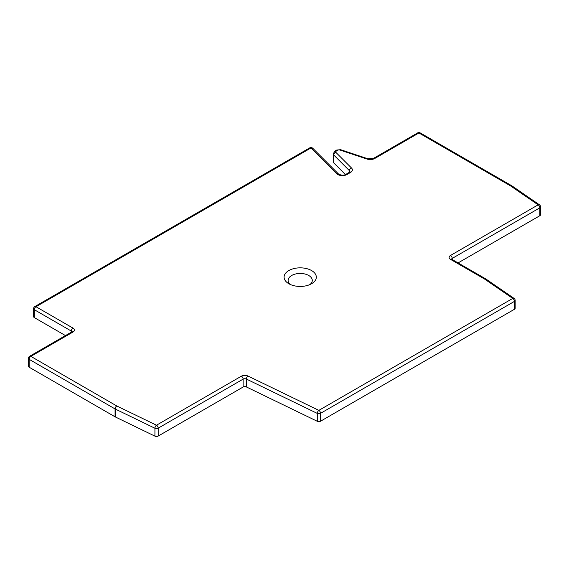 <?xml version="1.0" encoding="UTF-8"?>
<svg xmlns="http://www.w3.org/2000/svg" width="569" height="569" viewBox="0 0 569 569"><rect width="100%" height="100%" fill="white"/><g stroke="black" fill="none" stroke-linecap="round" stroke-linejoin="round"><path stroke-width="0.85" d="M336.101 151.212A1.607 0.932 0 0 0 335.845 152.336L351.514 168.004A6.444 3.72 180 0 1 350.49 172.492L346.948 174.534A6.444 3.72 180 0 1 336.82 173.765L311.492 148.438A12.888 7.44 0 0 0 310.973 147.968L35.989 306.727L73.003 328.1A4.829 2.788 180 0 1 73.003 332.04L30.868 356.372L116.773 405.967L156.489 425.207L241.412 376.173A4.829 2.788 180 0 1 247.935 376.009L318.846 410.37L512.74 298.426L484.532 279.023L450.527 259.386A4.829 2.788 180 0 1 450.527 255.445L538.132 204.861L510.528 185.871L418.926 132.982L374.786 158.467A6.444 3.72 180 0 1 367.012 159.057L339.871 150.01A1.607 0.932 0 0 0 337.929 150.159L336.101 151.212A2.418 1.394 -120 0 0 334.892 151.091L333.214 153.843L333.214 161.731A4.026 2.326 0 0 0 333.754 162.898L345.433 174.576M311.492 148.438A2.418 1.707 -45 0 1 313.199 148.701L312.537 148.096A2.418 1.629 -49.7 0 0 310.973 147.968A2.418 1.394 -120 0 0 309.771 147.848L34.78 306.606A2.418 1.394 -120 0 1 35.989 306.727A2.418 1.394 120 0 0 34.282 309.685L34.282 317.573A2.418 1.394 180 0 1 33.578 316.592L33.578 308.697A2.418 1.394 0 0 0 34.282 309.685L71.296 331.058A2.418 1.394 180 0 1 71.971 331.805M34.282 317.573L65.463 335.575M73.003 332.04A2.418 1.394 -120 0 0 71.794 331.919L29.659 356.251A2.418 1.394 -120 0 1 30.868 356.372A2.418 1.394 120 0 0 29.154 359.331L29.154 367.218A2.418 1.394 180 0 1 28.45 366.23L28.45 358.342A2.418 1.394 0 0 0 29.154 359.331L115.066 408.926L115.066 416.814A2.418 1.394 0 0 0 115.223 416.899L154.932 436.139A2.418 1.394 180 0 0 158.196 436.053L243.119 387.027L243.119 379.132A2.418 1.394 180 0 1 246.377 379.054L317.296 413.407L317.296 421.295L246.377 386.941A2.418 1.394 0 0 0 243.119 387.027M29.154 367.218L115.066 416.814M320.56 421.216L514.447 309.273L514.447 301.385A2.418 1.394 0 0 0 515.151 300.396A2.418 2.418 0 0 0 514.106 298.412A2.418 1.508 -55.5 0 0 512.74 298.426A2.418 1.394 60 0 1 514.447 301.385L320.56 413.329A2.418 1.394 0 0 1 317.296 413.407A2.418 1.266 115.8 0 1 318.846 410.37A2.418 1.394 60 0 1 320.56 413.329L320.56 421.216A2.418 1.394 180 0 1 317.296 421.295M515.151 300.396L515.151 308.291A2.418 1.394 180 0 1 514.447 309.273M458.066 262.921L539.846 215.715A2.418 1.394 180 0 0 540.55 214.726L540.55 206.839A2.418 2.418 0 0 0 539.504 204.847L511.894 185.85A2.418 2.418 0 0 0 511.737 185.75A2.418 1.394 -60 0 1 511.808 185.8M417.717 132.862A2.418 1.394 -120 0 1 418.926 132.982A2.418 1.394 -60 0 1 420.135 132.862A2.418 2.418 0 0 0 417.717 132.862L373.577 158.346L367.773 158.737L340.639 149.69L336.72 150.038L334.892 151.091M311.592 283.718L311.592 283.718A16.103 9.296 0 0 0 311.592 270.567A16.103 9.296 0 0 0 288.81 270.567A16.103 9.296 0 0 0 288.81 283.718A16.103 9.296 0 0 0 311.592 283.718M309.963 284.536A12.077 6.977 0 0 0 308.057 275.126A12.077 6.977 0 0 0 291.662 275.496A12.077 6.977 180 0 0 290.439 284.536M450.527 255.445A2.418 1.394 60 0 1 452.234 258.404L539.846 207.82A2.418 1.394 60 0 0 538.132 204.861A2.418 1.508 -55.5 0 1 539.504 204.847M115.223 416.899L115.223 409.011A2.418 1.394 0 0 1 115.066 408.926A2.418 1.394 120 0 1 116.773 405.967A2.418 1.266 115.8 0 0 115.223 409.011L154.932 428.244A2.418 1.266 115.8 0 1 156.489 425.207A2.418 1.394 60 0 1 158.196 428.165L243.119 379.132A2.418 1.394 60 0 0 241.412 376.173M511.894 185.85A2.418 1.508 -55.5 0 0 510.528 185.871A2.418 1.394 -60 0 1 511.737 185.75L420.135 132.862M540.55 206.839A2.418 1.394 0 0 1 539.846 207.82L539.846 215.715M452.234 259.556L452.234 258.404A2.418 1.394 180 0 0 451.566 259.151M450.527 259.386A2.418 1.394 -60 0 1 451.736 259.265L451.53 259.386M514.106 298.412L485.905 279.002A2.418 1.508 -55.5 0 0 484.532 279.023A2.418 1.394 -60 0 1 485.741 278.902A2.418 1.394 -60 0 1 485.819 278.952M247.935 376.009A2.418 1.266 115.8 0 0 246.377 379.054L246.377 386.941M154.932 436.139L154.932 428.244A2.418 1.394 0 0 0 158.196 428.165L158.196 436.053M71.296 333.029L71.296 331.058A2.418 1.394 120 0 1 73.003 328.1M336.82 173.765A2.418 1.707 -45 0 1 338.527 174.029L313.199 148.701M346.948 174.534A2.418 1.394 -120 0 0 345.746 174.42C343.697 175.572 341.293 175.444 338.527 174.029M350.49 172.492A2.418 1.394 -120 0 0 349.281 172.371L345.746 174.42M351.514 168.004A2.418 1.707 135 0 0 349.423 170.672A4.026 2.326 180 0 1 349.956 171.795M349.423 172.286L349.423 170.672L333.754 155.003L333.754 162.898M335.845 152.336A2.418 1.707 135 0 0 333.754 155.003A4.026 2.326 0 0 1 333.214 153.843M337.929 150.159A2.418 1.394 -120 0 0 336.72 150.038M339.871 150.01A2.418 0.989 -71.6 0 1 340.639 149.69M367.012 159.057A2.418 0.989 -71.6 0 1 367.773 158.737M374.786 158.467A2.418 1.394 -120 0 0 373.577 158.346M485.905 279.002A2.418 2.418 0 0 0 485.741 278.902L451.736 259.265M29.659 356.251A2.418 2.418 0 0 0 28.45 358.342M34.78 306.606A2.418 2.418 0 0 0 33.578 308.697M312.537 148.096A2.418 2.418 0 0 0 309.771 147.848M349.956 171.838L349.281 172.371"/></g></svg>
